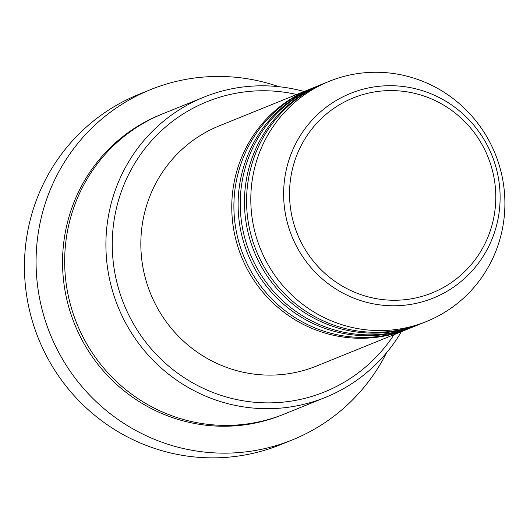 <?xml version="1.0" encoding="UTF-8"?>
<svg xmlns="http://www.w3.org/2000/svg" width="530" height="530" viewBox="0 0 530 530"><rect width="100%" height="100%" fill="white"/><g stroke="black" fill="none" stroke-linecap="round" stroke-linejoin="round"><path stroke-width="0.79" d="M408.517 328.779A129.565 126.637 -112 0 1 407.464 329.216A129.565 126.637 -112 0 1 234.147 231.994A129.565 126.637 -112 0 1 310.183 89.04A129.565 126.637 -112 0 1 311.243 88.616M414.858 326.208A129.565 126.637 -112 0 1 413.804 326.646L409.577 328.355A129.565 126.637 -112 0 1 236.267 231.133A129.565 126.637 -112 0 1 312.302 88.185L316.529 86.47A129.565 126.637 -112 0 1 317.589 86.045M413.804 326.646A129.565 126.637 -112 0 1 240.494 229.424A129.565 126.637 -112 0 1 316.529 86.47M421.204 323.644A129.565 126.637 -112 0 1 420.151 324.075L415.917 325.791A129.565 126.637 -112 0 1 242.607 228.569A129.565 126.637 -112 0 1 318.643 85.615L322.876 83.899A129.565 126.637 -112 0 1 323.936 83.475M420.151 324.075A129.565 126.637 -112 0 1 246.841 226.853A129.565 126.637 -112 0 1 322.876 83.899M426.491 321.505L422.264 323.22A129.565 126.637 -112 0 1 248.954 225.999A129.565 126.637 -112 0 1 324.989 83.044L329.216 81.329A129.565 126.637 -112 0 1 502.526 178.55A129.565 126.637 -112 0 1 426.491 321.505A129.565 126.637 -112 0 1 253.181 224.283A129.565 126.637 -112 0 1 329.216 81.329M296.747 94.479A156.555 153.018 68 0 0 115.129 274.441A156.555 153.018 68 0 0 236.168 399.448A156.555 153.018 68 0 0 394.022 334.655M401.382 331.674A161.955 158.298 -112 0 1 325.513 397.354A161.955 158.298 -112 0 1 108.875 275.825A161.955 158.298 -112 0 1 203.917 97.136A161.955 158.298 -112 0 1 304.107 91.498M150.434 89.676L138.8 94.386A188.945 184.678 68 0 0 27.918 302.855A188.945 184.678 68 0 0 280.661 444.637L292.295 439.926A188.945 184.678 -112 0 1 39.545 298.145A188.945 184.678 -112 0 1 150.434 89.676A188.945 184.678 -112 0 1 278.813 86.688M325.513 397.354L284.272 414.056A161.955 158.298 -112 0 1 67.635 292.527A161.955 158.298 -112 0 1 162.677 113.837L203.917 97.136M407.464 329.216L316.523 366.044A129.565 126.637 -112 0 1 143.213 268.823A129.565 126.637 -112 0 1 219.248 125.868L310.183 89.04M386.569 352.735A188.945 184.678 -112 0 1 292.295 439.926M493.861 176.861A105.172 102.793 68 0 0 372.789 92.24A105.172 102.793 68 0 0 291.46 213.981A105.172 102.793 68 0 0 412.532 298.602A105.172 102.793 68 0 0 493.861 176.861M285.657 215.22A110.386 107.888 -112 0 1 371.02 87.443A110.386 107.888 -112 0 1 498.094 176.258A110.386 107.888 -112 0 1 412.731 304.041A110.386 107.888 -112 0 1 285.657 215.22M283.219 414.48A161.955 158.298 -112 0 1 65.521 293.381A161.955 158.298 -112 0 1 161.624 114.268"/></g></svg>
